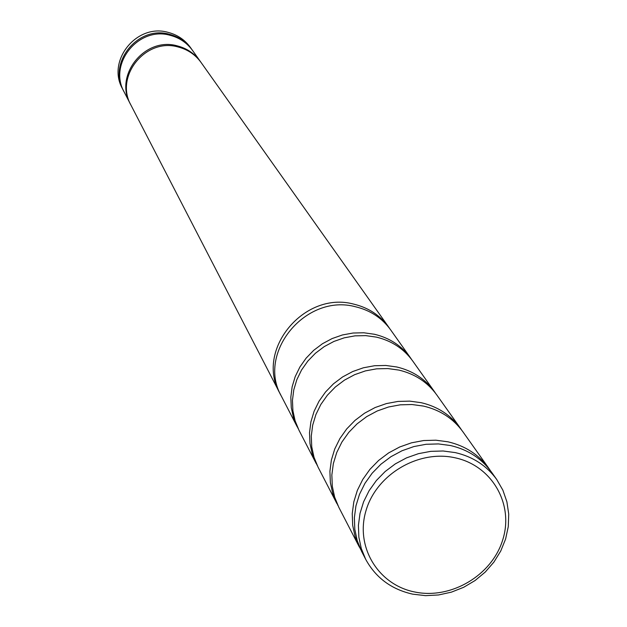 <?xml version="1.0" encoding="UTF-8"?>
<svg xmlns="http://www.w3.org/2000/svg" width="627" height="627" viewBox="0 0 627 627"><rect width="100%" height="100%" fill="white"/><g stroke="black" fill="none" stroke-linecap="round" stroke-linejoin="round"><path stroke-width="0.94" d="M280.731 394.869L279.948 393.411C254.883 350.375 304.173 290.466 353.84 304.158C368.519 307.7 380.15 315.373 388.74 327.176L389.673 328.54M388.74 327.176L201.134 62.567C195.389 54.667 187.724 49.47 178.131 46.986C145.707 37.455 114.333 76.416 131.019 105.258L279.948 393.411M298.193 428.656L293.467 417.629L291.273 407.597L290.826 397.236L292.135 386.835L295.184 376.67L299.878 367.03L306.109 358.166L313.704 350.328L322.45 343.737L332.114 338.564L342.428 334.959L353.111 333.015L363.864 332.78L374.405 334.262C389.673 337.906 401.75 345.853 410.654 358.095L411.673 359.569M297.347 427.073L281.468 396.35C256.318 353.181 305.796 293.052 355.634 306.791C370.361 310.334 382.039 318.03 390.652 329.873L410.654 358.095M200.734 62.018L200.342 61.454C194.613 53.569 186.964 48.389 177.394 45.904C145.041 36.39 113.746 75.264 130.392 104.043L130.714 104.646M200.342 61.454L192.614 50.552C187.003 42.832 179.518 37.753 170.168 35.324C138.528 25.997 107.962 64.001 124.256 92.169L130.392 104.043M317.184 465.383L312.23 453.854L309.965 443.422L309.519 432.654L310.906 421.838L314.103 411.265L319.018 401.225L325.531 391.993L333.462 383.826L342.593 376.952L352.672 371.552L363.433 367.775L374.57 365.729L385.785 365.463L396.766 366.983C412.66 370.745 425.231 378.982 434.472 391.687L435.577 393.301M316.259 463.659L298.993 430.263L295.105 420.788L292.903 410.716L292.448 400.324L293.773 389.884L296.83 379.688L301.548 370.008L307.802 361.113L315.428 353.252L324.206 346.629L333.909 341.441L344.254 337.82L354.976 335.86L365.776 335.625L376.357 337.114C391.671 340.767 403.796 348.737 412.731 361.019L434.472 391.687M192.23 50.019L191.862 49.494C186.266 41.79 178.797 36.727 169.462 34.297C137.901 24.986 107.405 62.904 123.66 91.017L123.958 91.589M191.862 49.494L190.459 47.519C184.887 39.846 177.449 34.798 168.154 32.385C136.725 23.105 106.355 60.866 122.547 88.862L123.66 91.017M337.89 505.44L332.702 493.355L330.351 482.508L329.904 471.292L331.385 460.022L334.74 449.003L339.905 438.539L346.723 428.907L355.023 420.38L364.569 413.193L375.111 407.542L386.357 403.592L397.988 401.429L409.697 401.131L421.156 402.683C437.74 406.562 450.837 415.113 460.453 428.327L461.652 430.091M336.879 503.559L318.054 467.131L314.017 457.287L311.737 446.824L311.29 436.016L312.685 425.161L315.898 414.549L320.836 404.47L327.372 395.206L335.335 387.008L344.505 380.103L354.631 374.68L365.423 370.894L376.608 368.833L387.862 368.566L398.882 370.087C414.839 373.864 427.457 382.125 436.737 394.877L460.453 428.327M360.564 549.307L355.109 536.618L352.68 525.308L352.241 513.615L353.816 501.859L357.359 490.353L362.782 479.412L369.938 469.349L378.645 460.43L388.654 452.906L399.697 446.988L411.469 442.827L423.648 440.546L435.89 440.201L447.874 441.792C465.21 445.797 478.879 454.685 488.888 468.44L490.212 470.375M359.451 547.246L338.839 507.353L334.646 497.117L332.294 486.223L331.848 474.968L333.329 463.659L336.707 452.592L341.887 442.082L348.737 432.418L357.077 423.86L366.662 416.642L377.25 410.967L388.536 406.994L400.214 404.83L411.97 404.525L423.476 406.084C440.123 409.972 453.274 418.546 462.922 431.807L488.888 468.44M412.793 594.169C391.483 589.419 375.785 577.796 365.69 559.315L361.301 548.57L358.856 537.135L358.417 525.308L360.016 513.419L363.605 501.78L369.099 490.714L376.357 480.525L385.174 471.504L395.316 463.886L406.492 457.89L418.413 453.674L430.741 451.354L443.132 450.993L455.257 452.6C472.805 456.644 486.63 465.618 496.749 479.522L502.878 490.181L506.906 501.827L508.724 514.101L508.278 526.641L505.589 539.055L500.754 550.992L493.911 562.09L485.282 572.028L475.109 580.508L463.706 587.28L451.401 592.147L438.563 594.968L425.561 595.65L412.793 594.169M365.69 559.315L361.607 551.407L357.249 540.74L354.811 529.392L354.373 517.651L355.948 505.84L359.514 494.295L364.961 483.315L372.156 473.205L380.895 464.246L390.95 456.691L402.04 450.742L413.867 446.565L426.094 444.277L438.391 443.924L450.421 445.523C467.828 449.543 481.56 458.455 491.599 472.264L496.749 479.522M414.768 591.998C378.246 584.866 355.078 546.963 365.949 510.817C376.271 474.545 418.334 449.52 455.045 457.788C491.913 465.524 514.038 504.03 502.823 539.573C492.148 575.241 451.134 599.663 414.768 591.998"/></g></svg>
